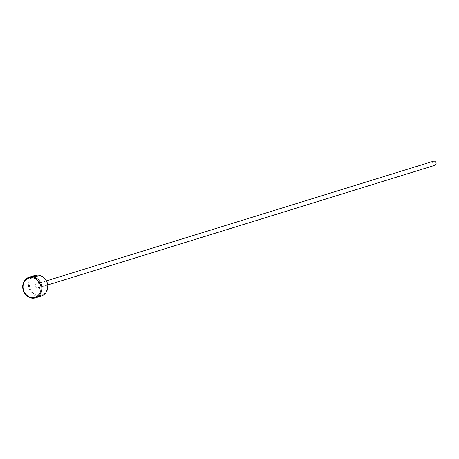 <?xml version="1.0" encoding="UTF-8"?>
<svg xmlns="http://www.w3.org/2000/svg" width="459" height="459" viewBox="0 0 459 459"><rect width="100%" height="100%" fill="white"/><g stroke="black" fill="none" stroke-linecap="round" stroke-linejoin="round"><path stroke-width="0.34" stroke-dasharray="2.29 1.72" d="M34.54 276.662L37.546 276.249L34.993 275.819L28.699 278.154L30.076 277.282L33.387 276.278A10.792 9.541 -107.2 0 0 32.853 276.427A10.792 9.541 -107.2 0 0 32.612 276.502L29.525 277.684L34.586 275.945L36.605 276.163L34.54 276.662L34.465 276.307M30.564 277.156L30.489 276.8M30.007 276.932L28.63 277.798L33.937 275.716M34.976 276.175L35.188 276.243A10.792 9.541 72.8 0 1 36.02 276.329L35.383 276.048L31.35 277.007L33.972 276.84L32.664 276.771L35.188 276.243L35.114 275.893M29.692 287.191A10.075 8.905 72.8 0 1 36.427 275.761A10.075 8.905 72.8 0 1 47.248 284.041A10.075 8.905 72.8 0 1 40.507 295.47A10.075 8.905 72.8 0 1 29.692 287.191M34.959 275.4A10.792 9.541 -107.2 0 0 28.739 287.403A10.792 9.541 -107.2 0 0 41.333 296.026M434.805 165.309A2.157 1.911 72.8 0 1 433.531 161.184M33.513 275.848L30.231 276.869L30.305 277.219M33.972 276.84L33.897 276.484M31.35 277.007L31.275 276.651M36.083 275.865L36.158 276.22L35.945 275.974M34.85 276.834L34.781 276.484M33.387 276.278L33.312 275.928M32.612 276.502L32.543 276.169M40.834 285.125A2.157 1.911 -107.2 0 0 37.07 285.802A2.157 1.911 -107.2 0 0 40.834 285.125M35.647 286.123A3.236 2.863 -107.2 0 0 39.124 288.78A3.236 2.863 -107.2 0 0 41.287 285.108A3.236 2.863 -107.2 0 0 37.81 282.446A3.236 2.863 -107.2 0 0 35.647 286.123M34.368 276.243L34.293 275.893M28.699 278.154L28.63 277.798M35.234 276.215L35.165 275.899M46.439 280.891L38.315 283.404C39.078 282.876 39.881 283.467 40.713 285.177L39.589 287.529L47.713 285.016M37.546 276.249L37.472 275.893M29.525 277.684L29.456 277.334M34.006 276.071L33.587 276.198M32.853 276.427L30.076 277.282"/><path stroke-width="0.69" d="M35.544 297.816L41.333 296.026A10.792 9.541 -107.2 0 0 47.552 284.023A10.792 9.541 -107.2 0 0 34.959 275.4L33.937 275.716L34.918 275.469L37.472 275.893L34.781 276.484L36.531 275.807L34.511 275.595L32.778 276.077A10.792 9.541 72.8 0 1 33.312 275.928L29.164 277.19A10.792 9.541 72.8 0 1 41.758 285.814A10.792 9.541 72.8 0 1 35.544 297.816A10.792 9.541 72.8 0 1 22.95 289.193A10.792 9.541 72.8 0 1 29.164 277.19M35.114 275.893L32.595 276.421L33.897 276.484L31.275 276.651L35.309 275.698L35.945 275.974A10.792 9.541 -107.2 0 0 35.114 275.893L34.901 275.819M40.811 286.026A10.075 8.905 -107.2 0 0 29.996 277.752A10.075 8.905 -107.2 0 0 23.254 289.181A10.075 8.905 -107.2 0 0 34.075 297.455A10.075 8.905 -107.2 0 0 40.811 286.026M46.439 280.891L433.531 161.184A2.157 1.911 72.8 0 1 434.805 165.309L47.713 285.016M30.231 276.869L32.543 276.152A10.792 9.541 72.8 0 1 32.778 276.077M36.605 276.163L36.531 275.807"/></g></svg>

